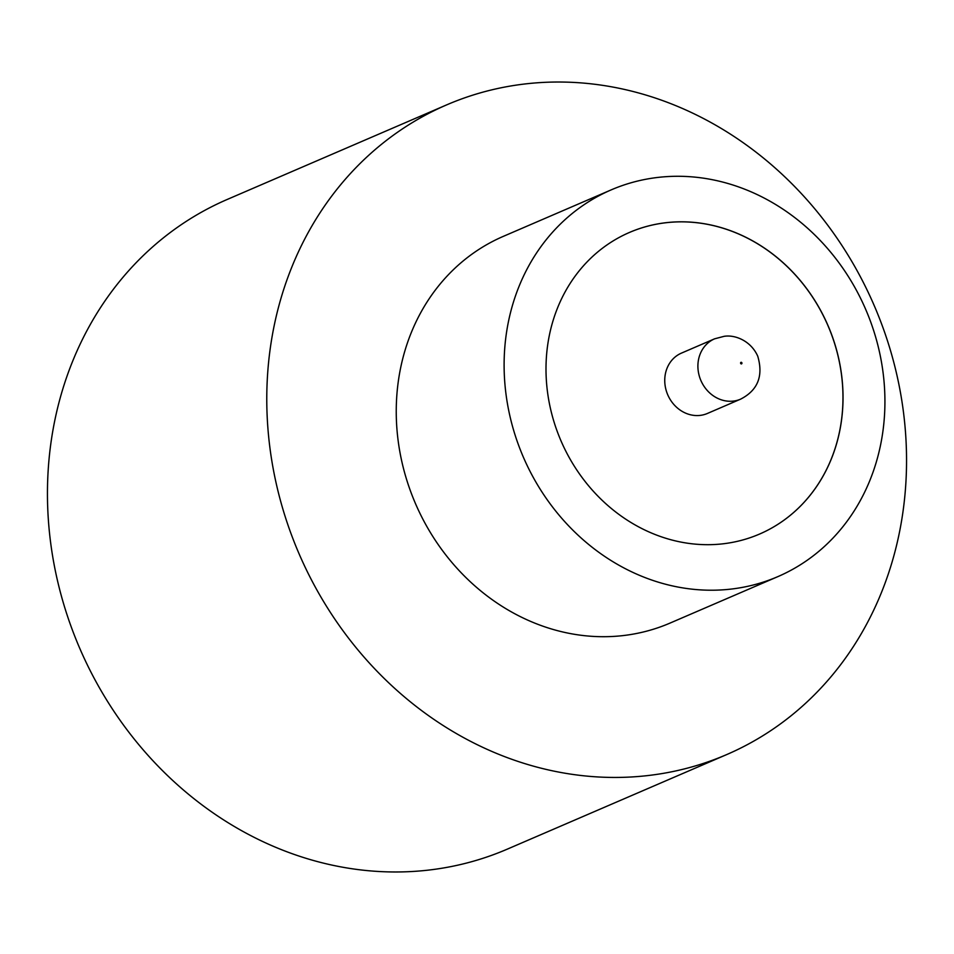 <?xml version="1.0" encoding="UTF-8"?>
<svg xmlns="http://www.w3.org/2000/svg" width="954" height="954" viewBox="0 0 954 954"><rect width="100%" height="100%" fill="white"/><g stroke="black" fill="none" stroke-linecap="round" stroke-linejoin="round"><path stroke-width="1.43" d="M699.938 415.419A32.853 29.085 66.7 0 0 707.451 413.44L740.602 399.154A32.853 29.085 -113.3 0 1 733.089 401.121A32.853 29.085 -113.3 0 1 699.401 376.389A32.853 29.085 -113.3 0 1 714.594 338.825L681.454 353.111A32.853 29.085 66.7 0 0 666.25 390.675A32.853 29.085 66.7 0 0 699.938 415.419M611.18 189.882L503.318 236.365A210.56 186.435 66.7 0 0 405.879 477.131A210.56 186.435 66.7 0 0 621.865 635.722A210.56 186.435 66.7 0 0 669.994 623.105L777.868 576.621A210.56 186.435 66.7 0 0 875.295 335.856A210.56 186.435 66.7 0 0 659.309 177.265A210.56 186.435 66.7 0 0 611.18 189.882A210.56 186.435 66.7 0 0 513.741 430.636A210.56 186.435 66.7 0 0 729.727 589.238A210.56 186.435 66.7 0 0 777.868 576.621M645.81 775.793A353.743 313.198 66.7 0 0 726.674 754.59A353.743 313.198 66.7 0 0 890.368 350.118A353.743 313.198 66.7 0 0 527.502 83.678A353.743 313.198 66.7 0 0 446.651 104.88A353.743 313.198 66.7 0 0 282.956 509.353A353.743 313.198 66.7 0 0 645.81 775.793M446.651 104.88L227.326 199.41A353.743 313.198 66.7 0 0 63.632 603.882A353.743 313.198 66.7 0 0 426.498 870.322A353.743 313.198 66.7 0 0 507.349 849.12L726.674 754.59M667.061 222.58A164.243 145.413 66.7 0 0 629.521 232.418A164.243 145.413 66.7 0 0 553.511 420.213A164.243 145.413 66.7 0 0 721.987 543.923A164.243 145.413 66.7 0 0 759.527 534.073A164.243 145.413 66.7 0 0 835.525 346.29A164.243 145.413 66.7 0 0 667.061 222.58M759.491 534.097A164.243 145.413 66.7 0 0 835.454 346.29A164.243 145.413 66.7 0 0 666.989 222.616A164.243 145.413 66.7 0 0 629.485 232.442M741.401 363.927A0.847 0.751 66.7 0 0 741.127 362.281A0.847 0.751 66.7 0 0 741.401 363.927M740.602 399.154C757.81 390.317 763.522 376.019 757.762 356.236C750.87 340.673 734.842 334.484 724.038 336.345L714.594 338.825"/></g></svg>
